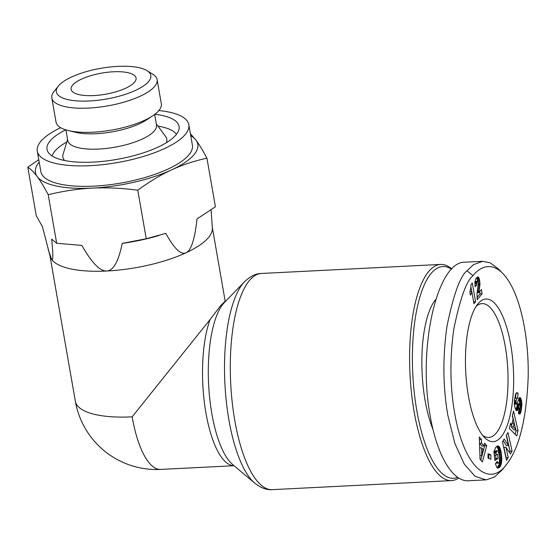 <?xml version="1.0" encoding="UTF-8"?>
<svg xmlns="http://www.w3.org/2000/svg" width="556" height="556" viewBox="0 0 556 556"><rect width="100%" height="100%" fill="white"/><g stroke="black" fill="none" stroke-linecap="round" stroke-linejoin="round"><path stroke-width="0.83" d="M212.336 227.55L225.18 301.143L220.586 305.751L210.085 319.519L132.154 416.847A82.406 27.543 87.1 0 0 160.684 469.417L234.062 465.719M451.861 268.944A108.225 36.168 87.1 0 0 440.672 264.427A108.225 36.168 87.1 0 0 428.53 271.71A108.225 36.168 87.1 0 0 411.51 393.273A108.225 36.168 87.1 0 0 451.569 480.606A108.225 36.168 87.1 0 0 458.735 478.021M211.058 209.862L212.371 227.995A82.406 26.827 170.1 0 1 208.646 237.37A82.406 26.827 170.1 0 1 186.065 252.758C180.964 255.169 174.216 248.699 165.827 233.367L146.249 238.753L137.77 190.18C121.569 188.095 106.384 187.407 92.233 188.116A82.406 26.827 -9.9 0 0 171.602 169.865A82.406 26.827 -9.9 0 0 194.183 154.478A82.406 26.827 -9.9 0 0 195.976 140.133C199.201 144.477 202.857 150.495 206.936 158.189C194.308 160.92 182.528 164.812 171.602 169.865C160.67 174.918 149.397 181.694 137.77 190.18M476.054 306.46A67.026 22.4 -92.9 0 1 482.045 303.597A67.026 22.4 -92.9 0 1 506.857 357.682A67.026 22.4 -92.9 0 1 496.32 432.964A67.026 22.4 -92.9 0 1 488.8 437.475A67.026 22.4 -92.9 0 1 482.545 435.223M501.171 436.849A71.418 23.866 -92.9 0 1 484.471 437.447A71.418 23.866 -92.9 0 1 465.719 371.526A71.418 23.866 -92.9 0 1 477.743 304.062A71.418 23.866 -92.9 0 1 477.952 303.805A71.418 23.866 -92.9 0 1 510.686 344.56A71.418 23.866 -92.9 0 1 501.171 436.849M433.054 429.684A78.014 26.069 -92.9 0 1 435.508 299.747A78.014 26.069 -92.9 0 1 435.675 299.552M502.749 273.434L497.967 268.534L490.121 262.8L482.657 261.313L473.469 264.663L466.97 270.807C460.159 276.096 453.487 294.631 446.954 326.414C442.618 357.244 442.903 386.837 447.816 415.186L454.864 443.466L464.378 464.288L475.109 476.339L486.125 479.863L494.423 477.097L502.214 469.855L506.474 464.503C519.158 448.296 526.379 419.439 528.151 377.927C529.194 335.525 519.526 290.489 502.749 273.434C490.01 260.396 478.32 268.694 473.038 275.658C466.477 280.794 460.076 298.565 453.835 328.957C449.825 357.425 449.964 384.696 454.245 410.773C463.829 469.375 489.815 487.702 506.474 464.503M482.657 261.313L465.073 262.196C437.155 260.966 417.361 348.41 430.24 416.069C436.94 455.385 452.66 481.934 468.541 480.745L486.125 479.863M457.699 477.34A106.029 35.438 -92.9 0 1 415.026 398.895A106.029 35.438 -92.9 0 1 430.956 273.656A106.029 35.438 -92.9 0 1 451.576 269.236M188.811 124.697L192.383 145.165A76.909 25.041 170.1 0 1 189.012 154.735A76.909 25.041 170.1 0 1 107.239 185.03A76.909 25.041 170.1 0 1 40.845 171.609L37.273 151.142A76.909 25.041 -9.9 0 0 103.666 164.562A76.909 25.041 -9.9 0 0 185.44 134.267A76.909 25.041 -9.9 0 0 188.811 124.697A76.909 25.041 -9.9 0 0 158.849 110.561M60.673 127.699A76.909 25.041 -9.9 0 0 40.644 141.571A76.909 25.041 -9.9 0 0 37.273 151.142M39.191 162.123A82.406 26.827 -9.9 0 0 39.045 162.296A82.406 26.827 -9.9 0 0 37.245 176.641C34.027 172.297 30.872 169.163 27.8 167.224L38.767 159.669M54.161 91.33A53.446 17.396 -9.9 0 0 54.008 91.518A53.446 17.396 -9.9 0 0 51.819 97.981L56.038 122.125A53.446 17.396 -9.9 0 0 68.207 130.535A53.446 17.396 -9.9 0 0 152.726 115.78A53.446 17.396 -9.9 0 0 158.988 110.401A53.446 17.396 -9.9 0 0 161.33 103.75L157.112 79.605A53.446 17.396 -9.9 0 0 152.865 74.268L146.999 70.64A47.948 15.61 170.1 0 1 148.709 81.405A47.948 15.61 170.1 0 1 89.606 100.963A47.948 15.61 170.1 0 1 58.304 86.124A47.948 15.61 170.1 0 1 58.443 85.951A47.948 15.61 170.1 0 1 101.122 68.263A47.948 15.61 170.1 0 1 146.999 70.64M154.665 114.411L156.528 125.058A45.05 14.665 170.1 0 1 154.554 130.66A45.05 14.665 170.1 0 1 106.655 148.403A45.05 14.665 170.1 0 1 67.769 140.55L65.914 129.902M156.319 123.891L165.632 136.484A52.737 17.173 170.1 0 1 166.279 142.76M154.846 114.279A67.026 21.823 170.1 0 1 179.101 128.679A67.026 21.823 170.1 0 1 176.127 134.74A67.026 21.823 170.1 0 1 108.274 160.719A67.026 21.823 170.1 0 1 47.76 151.6A67.026 21.823 170.1 0 1 49.95 141.099A67.026 21.823 170.1 0 1 65.705 129.84M52.194 156.041A63.725 20.746 170.1 0 1 54.842 151.176A63.725 20.746 170.1 0 1 66.762 142.072M51.819 97.981A53.446 17.396 -9.9 0 0 97.953 107.308A53.446 17.396 -9.9 0 0 154.776 86.256A53.446 17.396 -9.9 0 0 157.112 79.605M72.551 85.242A32.964 10.731 170.1 0 1 107.593 72.259A32.964 10.731 170.1 0 1 136.046 78.014A32.964 10.731 170.1 0 1 134.601 82.114A32.964 10.731 170.1 0 1 99.559 95.097A32.964 10.731 170.1 0 1 71.105 89.342A32.964 10.731 170.1 0 1 72.551 85.242M157.994 126.149A63.725 20.746 170.1 0 1 176.433 134.357M64.593 160.503A52.737 17.173 170.1 0 1 63.071 154.387L67.568 139.375M152.726 115.78L146.596 119.853A45.05 14.665 170.1 0 1 75.352 132.286L68.207 130.535M190.388 133.746L195.976 140.133A82.406 26.827 -9.9 0 0 190.722 135.678M92.233 188.116C78.083 188.831 63.405 191.028 48.205 194.697C44.126 186.997 40.47 180.978 37.245 176.641A82.406 26.827 -9.9 0 0 92.233 188.116M206.936 158.189L215.415 206.769L197.019 218.939C194.836 239.163 191.188 250.436 186.065 252.758A82.406 26.827 170.1 0 1 106.703 271.015C100.087 271.391 91.809 262.856 81.864 245.425L56.684 243.271L48.205 194.697M146.249 238.753L122.251 243.389C118.511 261.515 113.327 270.723 106.703 271.015A82.406 26.827 170.1 0 1 51.715 259.534A82.406 26.827 170.1 0 1 50.103 256.316L42.471 226.73L36.279 215.797L27.8 167.224M48.247 249.734L51.715 259.534C53.23 261.605 53.216 254.801 51.673 239.122L56.684 243.271M122.251 243.389A85.151 27.724 -9.9 0 0 158.133 235.765L158.995 235.515M471.794 291.448A11.002 3.677 -92.9 0 1 470.376 295.16L469.827 292.004L470.758 288.411L470.967 284.616L472.315 282.983L475.582 301.727L473.941 303.729L471.794 291.448L469.987 291.539M475.582 301.727L473.608 301.825M471.703 291.455L470.911 286.91M474.97 281.642L477.291 281.239L476.777 282.107L474.914 282.198M477.097 281.412L475.026 281.517M476.777 282.107L476.805 285.138L475.102 286.701L474.949 281.739L475.825 278.827L477.673 276.951L478.966 277.91L479.988 284.033L478.841 292.685L481.378 289.593L482.108 293.77L477.236 299.712L477.034 293.888L478.229 284.484L478.146 282.594L477.291 281.239M477.034 297.536L480.036 293.874L479.661 291.691M482.108 293.77L480.036 293.874M478.841 292.685L477.131 292.776M478.904 292.171L477.187 292.261M479.036 291.094L477.312 291.184M479.196 290.128L477.437 290.218M479.425 288.8L477.639 288.891M479.474 288.571L477.673 288.661M479.675 287.278L477.882 287.369M479.828 286.09L478.056 286.18M479.939 285.006L478.181 285.096M479.988 284.033L478.229 284.123M479.981 282.865L478.195 282.955M479.897 281.635L477.882 281.732M477.806 281.551L476.687 277.68M479.731 280.439L477.66 280.544M479.599 279.758L477.528 279.863M479.314 278.744L477.25 278.848M478.966 277.91L476.895 278.014M478.73 277.527L476.735 277.632M478.32 277.103L477.257 277.152M476.805 285.138L474.956 285.228M476.798 285.103L474.949 285.193M476.68 283.671L474.88 283.762M476.694 282.629L474.88 282.726M516.885 398.117L515.885 401.404L516.593 404.24L519.519 397.596L520.708 398.256L521.702 401.446L521.326 410.036L520.367 413.407L519.38 414.095L518.435 413.407L519.102 407.937L519.874 408.083L520.353 406.533L520.131 403.746L519.603 404.059L517.914 409.563L516.844 410.724L515.203 408.702L514.383 404.302L514.55 399.514L515.634 394.058L516.6 392.703L518.136 393.203L517.567 398.548L516.885 398.117L514.717 398.242M508.226 457.56L506.544 460.382L502.464 441.818L504.153 438.997L508.552 445.571L506.314 435.376L507.996 432.561L512.069 451.118L510.401 453.911L505.974 447.288L508.226 457.56L506.162 457.664L503.903 447.392L505.974 447.288M488.036 453.703L490.892 454.822L490.892 459.277L488.036 458.158L488.036 453.703M481.496 439.525L481.545 443.125L483.942 445.919L484.575 443.111L486.729 445.627L482.358 461.987L480.05 459.305L479.286 436.947L481.496 439.525L479.376 439.567M499.503 467.304L498.058 468.062L497.085 467.818L495.375 463.787L497.231 461.404L498.155 463.127L498.982 462.731L499.441 461.647L499.455 456.038L498.211 451.097L497.585 450.735L496.89 451.152L495.98 453.126L496.202 455.058L497.578 454.155L498.072 458.422L494.896 460.5L493.881 451.764L495.702 447.33L497.14 446.114L498.148 445.954L499.774 447.566L501.053 451.66L501.755 457.685L501.561 462.536L500.143 466.651L499.503 467.304L497.432 467.408L499.191 464.204L499.691 457.79L498.593 450.103L496.723 446.364M510.596 423.283L511.77 424.721L513.112 419.12L512.319 416.11L513.522 411.079L518.039 430.622L516.746 436.001L509.359 428.447L510.596 423.283M511.77 424.721L510.234 424.805M515.106 434.319L515.968 430.726L515.746 429.753M518.039 430.622L515.968 430.726M514.78 425.562L512.458 415.52M515.864 429.746L514.14 423.123L513.306 426.626L515.864 429.746L513.8 429.851L511.235 426.73L511.715 424.728M513.306 426.626L511.235 426.73M514.14 423.123L512.132 423.22M499.149 467.561L497.432 467.408M499.837 466.991L497.766 467.096M500.143 466.651L498.072 466.755M500.414 466.269L498.343 466.373M500.65 465.838L498.586 465.942M500.859 465.379L498.788 465.483M501.06 464.802L498.989 464.906M501.255 464.1L499.191 464.204M501.429 463.343L499.357 463.447M501.561 462.536L499.496 462.641M501.665 461.682L499.601 461.786M501.734 460.764L499.67 460.868M501.755 460.479L499.684 460.583M501.783 459.576L499.712 459.68M501.783 458.637L499.712 458.742M501.755 457.685L499.691 457.79M501.7 456.691L499.635 456.796M501.623 455.677L499.552 455.781M501.512 454.634L499.448 454.738M501.505 454.544L499.434 454.648M501.366 453.529L499.302 453.633M501.22 452.563L499.149 452.667M501.053 451.66L498.982 451.764M500.866 450.805L498.795 450.909M500.664 449.999L498.593 450.103M500.442 449.248L498.371 449.352M500.324 448.887L498.252 448.991M500.052 448.178L497.988 448.282M499.774 447.566L497.71 447.67M499.483 447.052L497.418 447.156M499.177 446.628L497.106 446.732M498.857 446.308L496.786 446.412M498.746 446.225L496.786 446.322M498.454 446.051L497.14 446.114M498.148 445.954L497.544 445.981M494.757 459.339L496.008 458.526L495.604 455.086M498.072 458.422L496.008 458.526M496.202 455.058L494.277 455.155M495.98 453.126L494.048 453.223M494.013 452.918L495.174 450.951L497.585 450.735M496.112 452.723L494.041 452.827M496.348 452.091L494.284 452.195M496.577 451.618L494.506 451.722M496.612 451.555L494.541 451.66M496.89 451.152L494.819 451.257M497.196 450.874L495.132 450.979M497.245 450.846L495.174 450.951M498.482 463.134L495.903 463.099M498.155 463.127L496.084 463.231M497.849 462.912L495.98 463.002M497.752 462.78L496.091 462.863M497.474 462.21L496.571 462.251M498.058 468.062L497.648 468.082M498.385 467.964L497.405 468.013M498.753 467.804L497.189 467.881M479.46 441.978L479.432 439.629M481.545 443.125L479.501 443.229M480.801 460.173L484.665 445.731L484.13 445.106M486.729 445.627L484.665 445.731M483.942 445.919L481.878 446.023L479.501 443.264M481.698 455.656L483.094 449.568L481.593 447.816L481.698 455.656L479.932 455.746M481.593 447.816L479.661 447.914M490.892 454.822L488.036 454.62M488.828 458.464L488.821 454.926M509.345 452.327L510.005 451.222L506.467 435.119M512.069 451.118L510.005 451.222M508.552 445.571L506.481 445.676L503.145 440.686M521.486 409.028L519.422 409.133L519.547 408.194M521.535 408.688L519.471 408.792M521.667 407.666L520.048 407.75M521.771 406.707L520.312 406.777M521.841 405.804L520.409 405.873M521.882 404.949L520.423 405.025M521.889 404.156L520.291 404.233M519.811 403.677L518.748 398.562M521.869 403.371L519.804 403.475M521.806 402.37L519.735 402.474M521.702 401.446L519.631 401.55M521.542 400.605L519.478 400.709M521.479 400.313L519.408 400.417M521.257 399.5L519.186 399.604M521 398.812L518.929 398.916M520.708 398.256L518.852 398.353M520.465 397.922L519.089 397.992M520.145 397.637L519.422 397.672M516.593 404.24L514.182 404.045M516.253 403.941L514.37 404.038M516.079 403.517L514.356 403.6M515.912 402.613L514.349 402.69M515.885 402.308L514.349 402.384M515.885 401.404L514.376 401.481M515.982 400.424L514.446 400.501M515.551 398.179L516.065 393.307L518.136 393.203M517.038 410.669L516.677 410.689M517.33 410.46L516.309 410.516M517.622 410.092L515.975 410.175M515.746 409.848L517.719 403.809L519.818 403.67M517.914 409.563L515.843 409.668M517.983 409.397L515.919 409.501M518.164 408.959L516.093 409.063M518.359 408.403L516.288 408.507M518.56 407.75L516.496 407.854M518.783 406.999L516.712 407.103M519.012 406.158L516.948 406.262M519.367 404.824L517.295 404.928M519.603 404.059L517.532 404.163M519.784 403.705L517.719 403.809M519.464 408.201L519.068 408.222M519.978 413.914L519.047 413.963M520.242 413.608L518.699 413.685M520.367 413.407L518.526 413.497M518.463 413.143L519.422 409.133M520.576 412.948L518.505 413.052M520.784 412.392L518.713 412.496M520.972 411.718L518.901 411.822M521.153 410.933L519.089 411.037M521.326 410.036L519.262 410.14M225.75 301.13A82.406 27.543 87.1 0 0 225.097 301.22M254.759 483.157L232.63 464.51A84.978 28.398 -92.9 0 1 208.736 386.635A84.978 28.398 -92.9 0 1 223.171 303.91A84.978 28.398 -92.9 0 1 224.457 302.464L244.598 281.683A105.654 35.313 87.1 0 0 243 283.484A105.654 35.313 87.1 0 0 225.055 386.337A105.654 35.313 87.1 0 0 254.759 483.157C260.868 487.966 266.706 490.128 272.273 489.648A108.225 36.168 -92.9 0 1 232.22 402.315A108.225 36.168 -92.9 0 1 249.234 280.752A108.225 36.168 -92.9 0 1 261.376 273.469L440.672 264.427M132.154 416.847A82.406 26.827 170.1 0 1 75.359 401.286A82.406 82.406 0 0 0 160.684 469.417M479.05 291.01L477.319 291.101M473.038 275.658L466.97 270.807M519.262 405.206L517.198 405.31M210.085 319.519A82.406 27.543 87.1 0 0 205.595 410.981A82.406 27.543 87.1 0 0 234.055 465.706M225.18 301.143L225.764 301.116M58.304 86.124L54.008 91.518M49.977 255.885L75.359 401.286M261.376 273.469C255.955 273.476 250.36 276.214 244.598 281.683M272.273 489.648L451.569 480.606"/></g></svg>
